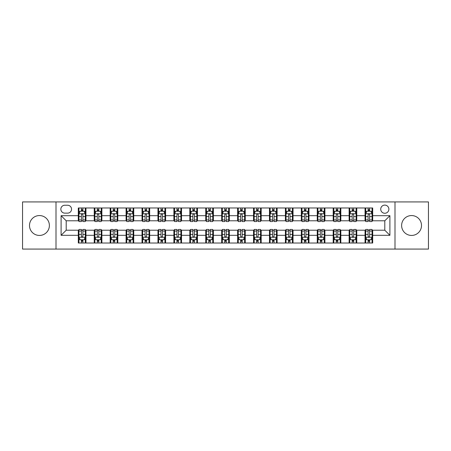 <?xml version="1.0" encoding="UTF-8"?>
<svg xmlns="http://www.w3.org/2000/svg" width="451" height="451" viewBox="0 0 451 451"><rect width="100%" height="100%" fill="white"/><g stroke="black" fill="none" stroke-linecap="round" stroke-linejoin="round"><path stroke-width="0.68" d="M411.566 215.561A9.939 9.939 0 0 0 401.621 225.5A9.939 9.939 0 0 0 411.566 235.439A9.939 9.939 0 0 0 421.505 225.5A9.939 9.939 0 0 0 411.566 215.561M39.434 215.561A9.939 9.939 0 0 0 29.495 225.5A9.939 9.939 0 0 0 39.434 235.439A9.939 9.939 0 0 0 49.379 225.5A9.939 9.939 0 0 0 39.434 215.561M384.799 205.109A4.076 4.076 0 0 0 380.723 209.185A4.076 4.076 0 0 0 384.799 213.267A4.076 4.076 0 0 0 388.88 209.185A4.076 4.076 0 0 0 384.799 205.109M394.997 249.076L428.45 249.076L428.45 201.924L394.997 201.924L394.997 249.076L56.003 249.076L56.003 201.924L22.55 201.924L22.55 249.076L56.003 249.076M64.797 213.137L67.599 213.137A3.952 3.952 0 0 0 71.551 209.185A3.952 3.952 0 0 0 67.599 205.239L64.797 205.239A3.952 3.952 0 0 0 60.846 209.185A3.952 3.952 0 0 0 64.797 213.137M394.997 201.924L56.003 201.924M78.305 235.315L61.099 235.315L61.099 215.685L78.305 215.685L78.305 220.787L66.201 220.787L66.201 230.213L78.305 230.213L78.305 243.021L372.695 243.021L372.695 230.213L384.799 230.213L384.799 220.787L372.695 220.787L372.695 215.685L389.901 215.685L389.901 235.315L372.695 235.315M372.695 215.685L372.695 207.979L78.305 207.979L78.305 215.685M365.051 207.979L365.051 220.787L365.688 220.787M368.106 220.787L369.634 220.787M372.058 220.787L372.695 220.787M365.051 220.787L356.127 220.787M349.119 207.979L349.119 220.787L349.756 220.787M352.175 220.787L353.708 220.787M349.119 220.787L340.195 220.787M333.188 207.979L333.188 220.787L333.825 220.787M336.249 220.787L337.776 220.787M333.188 220.787L324.269 220.787M317.256 207.979L317.256 220.787L317.893 220.787M320.317 220.787L321.845 220.787M317.256 220.787L308.337 220.787M301.33 207.979L301.33 220.787L301.967 220.787M304.386 220.787L305.913 220.787M301.33 220.787L292.406 220.787M285.398 207.979L285.398 220.787L286.035 220.787M288.454 220.787L289.987 220.787M285.398 220.787L276.474 220.787M269.467 207.979L269.467 220.787L270.104 220.787M272.528 220.787L274.056 220.787M269.467 220.787L260.548 220.787M253.535 207.979L253.535 220.787L254.172 220.787M256.596 220.787L258.124 220.787M253.535 220.787L244.617 220.787M237.609 207.979L237.609 220.787L238.246 220.787M240.665 220.787L242.193 220.787M237.609 220.787L228.685 220.787M221.678 207.979L221.678 220.787L222.315 220.787M224.733 220.787L226.267 220.787M221.678 220.787L212.754 220.787M205.746 207.979L205.746 220.787L206.383 220.787M208.807 220.787L210.335 220.787M205.746 220.787L196.828 220.787M189.815 207.979L189.815 220.787L190.452 220.787M192.876 220.787L194.404 220.787M189.815 220.787L180.896 220.787M173.889 207.979L173.889 220.787L174.526 220.787M176.944 220.787L178.472 220.787M173.889 220.787L164.965 220.787M157.957 207.979L157.957 220.787L158.594 220.787M161.013 220.787L162.546 220.787M157.957 220.787L149.033 220.787M142.026 207.979L142.026 220.787L142.663 220.787M145.087 220.787L146.614 220.787M142.026 220.787L133.107 220.787M126.094 207.979L126.094 220.787L126.731 220.787M129.155 220.787L130.683 220.787M126.094 220.787L117.175 220.787M110.168 207.979L110.168 220.787L110.805 220.787M113.224 220.787L114.751 220.787M110.168 220.787L101.244 220.787M94.236 207.979L94.236 220.787L94.873 220.787M97.292 220.787L98.825 220.787M94.236 220.787L85.312 220.787M78.305 220.787L78.942 220.787M81.366 220.787L82.894 220.787M78.305 230.213L78.942 230.213M81.366 230.213L82.894 230.213M85.312 230.213L85.949 230.213L85.949 243.021M94.873 230.213L85.949 230.213M97.292 230.213L98.825 230.213M101.244 230.213L101.881 230.213L101.881 243.021M110.805 230.213L101.881 230.213M113.224 230.213L114.751 230.213M117.175 230.213L117.812 230.213L117.812 243.021M126.731 230.213L117.812 230.213M129.155 230.213L130.683 230.213M133.107 230.213L133.744 230.213L133.744 243.021M142.663 230.213L133.744 230.213M145.087 230.213L146.614 230.213M149.033 230.213L149.67 230.213L149.67 243.021M158.594 230.213L149.67 230.213M161.013 230.213L162.546 230.213M164.965 230.213L165.602 230.213L165.602 243.021M174.526 230.213L165.602 230.213M176.944 230.213L178.472 230.213M180.896 230.213L181.533 230.213L181.533 243.021M190.452 230.213L181.533 230.213M192.876 230.213L194.404 230.213M196.828 230.213L197.465 230.213L197.465 243.021M206.383 230.213L197.465 230.213M208.807 230.213L210.335 230.213M212.754 230.213L213.391 230.213L213.391 243.021M222.315 230.213L213.391 230.213M224.733 230.213L226.267 230.213M228.685 230.213L229.322 230.213L229.322 243.021M238.246 230.213L229.322 230.213M240.665 230.213L242.193 230.213M244.617 230.213L245.254 230.213L245.254 243.021M254.172 230.213L245.254 230.213M256.596 230.213L258.124 230.213M260.548 230.213L261.185 230.213L261.185 243.021M270.104 230.213L261.185 230.213M272.528 230.213L274.056 230.213M276.474 230.213L277.111 230.213L277.111 243.021M286.035 230.213L277.111 230.213M288.454 230.213L289.987 230.213M292.406 230.213L293.043 230.213L293.043 243.021M301.967 230.213L293.043 230.213M304.386 230.213L305.913 230.213M308.337 230.213L308.974 230.213L308.974 243.021M317.893 230.213L308.974 230.213M320.317 230.213L321.845 230.213M324.269 230.213L324.906 230.213L324.906 243.021M333.825 230.213L324.906 230.213M336.249 230.213L337.776 230.213M340.195 230.213L340.832 230.213L340.832 243.021M349.756 230.213L340.832 230.213M352.175 230.213L353.708 230.213M356.127 230.213L356.764 230.213L356.764 243.021M365.688 230.213L356.764 230.213M368.106 230.213L369.634 230.213M372.058 230.213L372.695 230.213M85.949 207.979L85.949 220.787M78.305 211.164L78.942 211.164M81.366 211.164L82.894 211.164M85.312 211.164L85.949 211.164M78.305 239.836L78.942 239.836M81.366 239.836L82.894 239.836M85.312 239.836L85.949 239.836M94.236 230.213L94.236 243.021M101.881 207.979L101.881 220.787M94.236 211.164L94.873 211.164M97.292 211.164L98.825 211.164M101.244 211.164L101.881 211.164M94.236 239.836L94.873 239.836M97.292 239.836L98.825 239.836M101.244 239.836L101.881 239.836M110.168 230.213L110.168 243.021M110.168 239.836L110.805 239.836M113.224 239.836L114.751 239.836M117.175 239.836L117.812 239.836M117.812 207.979L117.812 220.787M110.168 211.164L110.805 211.164M113.224 211.164L114.751 211.164M117.175 211.164L117.812 211.164M126.094 230.213L126.094 243.021M126.094 239.836L126.731 239.836M129.155 239.836L130.683 239.836M133.107 239.836L133.744 239.836M133.744 207.979L133.744 220.787M126.094 211.164L126.731 211.164M129.155 211.164L130.683 211.164M133.107 211.164L133.744 211.164M142.026 230.213L142.026 243.021M142.026 239.836L142.663 239.836M145.087 239.836L146.614 239.836M149.033 239.836L149.67 239.836M149.67 207.979L149.67 220.787M142.026 211.164L142.663 211.164M145.087 211.164L146.614 211.164M149.033 211.164L149.67 211.164M157.957 230.213L157.957 243.021M157.957 239.836L158.594 239.836M161.013 239.836L162.546 239.836M164.965 239.836L165.602 239.836M165.602 207.979L165.602 220.787M157.957 211.164L158.594 211.164M161.013 211.164L162.546 211.164M164.965 211.164L165.602 211.164M173.889 230.213L173.889 243.021M173.889 239.836L174.526 239.836M176.944 239.836L178.472 239.836M180.896 239.836L181.533 239.836M181.533 207.979L181.533 220.787M173.889 211.164L174.526 211.164M176.944 211.164L178.472 211.164M180.896 211.164L181.533 211.164M189.815 230.213L189.815 243.021M189.815 239.836L190.452 239.836M192.876 239.836L194.404 239.836M196.828 239.836L197.465 239.836M197.465 207.979L197.465 220.787M189.815 211.164L190.452 211.164M192.876 211.164L194.404 211.164M196.828 211.164L197.465 211.164M205.746 230.213L205.746 243.021M205.746 239.836L206.383 239.836M208.807 239.836L210.335 239.836M212.754 239.836L213.391 239.836M213.391 207.979L213.391 220.787M205.746 211.164L206.383 211.164M208.807 211.164L210.335 211.164M212.754 211.164L213.391 211.164M221.678 230.213L221.678 243.021M221.678 239.836L222.315 239.836M224.733 239.836L226.267 239.836M228.685 239.836L229.322 239.836M229.322 207.979L229.322 220.787M221.678 211.164L222.315 211.164M224.733 211.164L226.267 211.164M228.685 211.164L229.322 211.164M237.609 230.213L237.609 243.021M237.609 239.836L238.246 239.836M240.665 239.836L242.193 239.836M244.617 239.836L245.254 239.836M245.254 207.979L245.254 220.787M237.609 211.164L238.246 211.164M240.665 211.164L242.193 211.164M244.617 211.164L245.254 211.164M253.535 230.213L253.535 243.021M253.535 239.836L254.172 239.836M256.596 239.836L258.124 239.836M260.548 239.836L261.185 239.836M261.185 207.979L261.185 220.787M253.535 211.164L254.172 211.164M256.596 211.164L258.124 211.164M260.548 211.164L261.185 211.164M269.467 230.213L269.467 243.021M269.467 239.836L270.104 239.836M272.528 239.836L274.056 239.836M276.474 239.836L277.111 239.836M277.111 207.979L277.111 220.787M269.467 211.164L270.104 211.164M272.528 211.164L274.056 211.164M276.474 211.164L277.111 211.164M285.398 230.213L285.398 243.021M285.398 239.836L286.035 239.836M288.454 239.836L289.987 239.836M292.406 239.836L293.043 239.836M293.043 207.979L293.043 220.787M285.398 211.164L286.035 211.164M288.454 211.164L289.987 211.164M292.406 211.164L293.043 211.164M301.33 230.213L301.33 243.021M301.33 239.836L301.967 239.836M304.386 239.836L305.913 239.836M308.337 239.836L308.974 239.836M308.974 207.979L308.974 220.787M301.33 211.164L301.967 211.164M304.386 211.164L305.913 211.164M308.337 211.164L308.974 211.164M317.256 230.213L317.256 243.021M317.256 239.836L317.893 239.836M320.317 239.836L321.845 239.836M324.269 239.836L324.906 239.836M324.906 207.979L324.906 220.787M317.256 211.164L317.893 211.164M320.317 211.164L321.845 211.164M324.269 211.164L324.906 211.164M333.188 230.213L333.188 243.021M333.188 239.836L333.825 239.836M336.249 239.836L337.776 239.836M340.195 239.836L340.832 239.836M340.832 207.979L340.832 220.787M333.188 211.164L333.825 211.164M336.249 211.164L337.776 211.164M340.195 211.164L340.832 211.164M349.119 230.213L349.119 243.021M349.119 239.836L349.756 239.836M352.175 239.836L353.708 239.836M356.127 239.836L356.764 239.836M356.764 207.979L356.764 220.787M349.119 211.164L349.756 211.164M352.175 211.164L353.708 211.164M356.127 211.164L356.764 211.164M365.051 230.213L365.051 243.021M365.051 239.836L365.688 239.836M368.106 239.836L369.634 239.836M372.058 239.836L372.695 239.836M365.051 211.164L365.688 211.164M368.106 211.164L369.634 211.164M372.058 211.164L372.695 211.164M66.201 220.787L61.099 215.685M66.201 230.213L61.099 235.315M389.901 215.685L384.799 220.787M389.901 235.315L384.799 230.213M82.894 209.636L81.366 209.636M85.312 219.953L82.894 219.953L82.894 221.548L85.312 221.548L85.312 213.774L84.038 211.226L80.216 211.226L78.942 213.774L78.942 221.548L81.366 221.548L81.366 219.953L78.942 219.953M78.942 213.774L78.942 207.979M85.312 213.774L85.312 207.979M81.366 211.226L81.366 207.979M82.894 207.979L82.894 211.226M82.894 219.953L82.894 214.732C82.386 213.751 81.873 213.751 81.366 214.732L81.366 219.953M81.366 241.364L82.894 241.364M78.942 231.047L81.366 231.047L81.366 229.452L78.942 229.452L78.942 237.226L80.216 239.774L84.038 239.774L85.312 237.226L85.312 229.452L82.894 229.452L82.894 231.047L85.312 231.047M85.312 237.226L85.312 243.021M78.942 237.226L78.942 243.021M82.894 239.774L82.894 243.021M81.366 243.021L81.366 239.774M81.366 231.047L81.366 236.268C81.873 237.249 82.381 237.249 82.894 236.268L82.894 231.047M98.825 209.636L97.292 209.636M101.244 219.953L98.825 219.953L98.825 221.548L101.244 221.548L101.244 213.774L99.97 211.226L96.148 211.226L94.873 213.774L94.873 221.548L97.292 221.548L97.292 219.953L94.873 219.953M94.873 213.774L94.873 207.979M101.244 213.774L101.244 207.979M97.292 211.226L97.292 207.979M98.825 207.979L98.825 211.226M98.825 219.953L98.825 214.732C98.312 213.751 97.805 213.751 97.292 214.732L97.292 219.953M114.751 209.636L113.224 209.636M117.175 219.953L114.751 219.953L114.751 221.548L117.175 221.548L117.175 213.774L115.901 211.226L112.079 211.226L110.805 213.774L110.805 221.548L113.224 221.548L113.224 219.953L110.805 219.953M110.805 213.774L110.805 207.979M117.175 213.774L117.175 207.979M113.224 211.226L113.224 207.979M114.751 207.979L114.751 211.226M114.751 219.953L114.751 214.732C114.244 213.751 113.737 213.751 113.224 214.732L113.224 219.953M130.683 209.636L129.155 209.636M133.107 219.953L130.683 219.953L130.683 221.548L133.107 221.548L133.107 213.774L131.833 211.226L128.005 211.226L126.731 213.774L126.731 221.548L129.155 221.548L129.155 219.953L126.731 219.953M126.731 213.774L126.731 207.979M133.107 213.774L133.107 207.979M129.155 211.226L129.155 207.979M130.683 207.979L130.683 211.226M130.683 219.953L130.683 214.732C130.176 213.751 129.662 213.751 129.155 214.732L129.155 219.953M97.292 241.364L98.825 241.364M94.873 231.047L97.292 231.047L97.292 229.452L94.873 229.452L94.873 237.226L96.148 239.774L99.97 239.774L101.244 237.226L101.244 229.452L98.825 229.452L98.825 231.047L101.244 231.047M101.244 237.226L101.244 243.021M94.873 237.226L94.873 243.021M98.825 239.774L98.825 243.021M97.292 243.021L97.292 239.774M97.292 231.047L97.292 236.268C97.805 237.249 98.312 237.249 98.825 236.268L98.825 231.047M113.224 241.364L114.751 241.364M110.805 231.047L113.224 231.047L113.224 229.452L110.805 229.452L110.805 237.226L112.079 239.774L115.901 239.774L117.175 237.226L117.175 229.452L114.751 229.452L114.751 231.047L117.175 231.047M117.175 237.226L117.175 243.021M110.805 237.226L110.805 243.021M114.751 239.774L114.751 243.021M113.224 243.021L113.224 239.774M113.224 231.047L113.224 236.268C113.731 237.249 114.244 237.249 114.751 236.268L114.751 231.047M129.155 241.364L130.683 241.364M126.731 231.047L129.155 231.047L129.155 229.452L126.731 229.452L126.731 237.226L128.005 239.774L131.833 239.774L133.107 237.226L133.107 229.452L130.683 229.452L130.683 231.047L133.107 231.047M133.107 237.226L133.107 243.021M126.731 237.226L126.731 243.021M130.683 239.774L130.683 243.021M129.155 243.021L129.155 239.774M129.155 231.047L129.155 236.268C129.662 237.249 130.176 237.249 130.683 236.268L130.683 231.047M146.614 209.636L145.087 209.636M149.033 219.953L146.614 219.953L146.614 221.548L149.033 221.548L149.033 213.774L147.759 211.226L143.937 211.226L142.663 213.774L142.663 221.548L145.087 221.548L145.087 219.953L142.663 219.953M142.663 213.774L142.663 207.979M149.033 213.774L149.033 207.979M145.087 211.226L145.087 207.979M146.614 207.979L146.614 211.226M146.614 219.953L146.614 214.732C146.107 213.751 145.594 213.751 145.087 214.732L145.087 219.953M145.087 241.364L146.614 241.364M142.663 231.047L145.087 231.047L145.087 229.452L142.663 229.452L142.663 237.226L143.937 239.774L147.759 239.774L149.033 237.226L149.033 229.452L146.614 229.452L146.614 231.047L149.033 231.047M149.033 237.226L149.033 243.021M142.663 237.226L142.663 243.021M146.614 239.774L146.614 243.021M145.087 243.021L145.087 239.774M145.087 231.047L145.087 236.268C145.594 237.249 146.101 237.249 146.614 236.268L146.614 231.047M162.546 209.636L161.013 209.636M164.965 219.953L162.546 219.953L162.546 221.548L164.965 221.548L164.965 213.774L163.69 211.226L159.868 211.226L158.594 213.774L158.594 221.548L161.013 221.548L161.013 219.953L158.594 219.953M158.594 213.774L158.594 207.979M164.965 213.774L164.965 207.979M161.013 211.226L161.013 207.979M162.546 207.979L162.546 211.226M162.546 219.953L162.546 214.732C162.033 213.751 161.526 213.751 161.013 214.732L161.013 219.953M161.013 241.364L162.546 241.364M158.594 231.047L161.013 231.047L161.013 229.452L158.594 229.452L158.594 237.226L159.868 239.774L163.69 239.774L164.965 237.226L164.965 229.452L162.546 229.452L162.546 231.047L164.965 231.047M164.965 237.226L164.965 243.021M158.594 237.226L158.594 243.021M162.546 239.774L162.546 243.021M161.013 243.021L161.013 239.774M161.013 231.047L161.013 236.268C161.526 237.249 162.033 237.249 162.546 236.268L162.546 231.047M178.472 209.636L176.944 209.636M180.896 219.953L178.472 219.953L178.472 221.548L180.896 221.548L180.896 213.774L179.622 211.226L175.8 211.226L174.526 213.774L174.526 221.548L176.944 221.548L176.944 219.953L174.526 219.953M174.526 213.774L174.526 207.979M180.896 213.774L180.896 207.979M176.944 211.226L176.944 207.979M178.472 207.979L178.472 211.226M178.472 219.953L178.472 214.732C177.965 213.751 177.457 213.751 176.944 214.732L176.944 219.953M176.944 241.364L178.472 241.364M174.526 231.047L176.944 231.047L176.944 229.452L174.526 229.452L174.526 237.226L175.8 239.774L179.622 239.774L180.896 237.226L180.896 229.452L178.472 229.452L178.472 231.047L180.896 231.047M180.896 237.226L180.896 243.021M174.526 237.226L174.526 243.021M178.472 239.774L178.472 243.021M176.944 243.021L176.944 239.774M176.944 231.047L176.944 236.268C177.452 237.249 177.965 237.249 178.472 236.268L178.472 231.047M194.404 209.636L192.876 209.636M196.828 219.953L194.404 219.953L194.404 221.548L196.828 221.548L196.828 213.774L195.554 211.226L191.726 211.226L190.452 213.774L190.452 221.548L192.876 221.548L192.876 219.953L190.452 219.953M190.452 213.774L190.452 207.979M196.828 213.774L196.828 207.979M192.876 211.226L192.876 207.979M194.404 207.979L194.404 211.226M194.404 219.953L194.404 214.732C193.896 213.751 193.383 213.751 192.876 214.732L192.876 219.953M192.876 241.364L194.404 241.364M190.452 231.047L192.876 231.047L192.876 229.452L190.452 229.452L190.452 237.226L191.726 239.774L195.554 239.774L196.828 237.226L196.828 229.452L194.404 229.452L194.404 231.047L196.828 231.047M196.828 237.226L196.828 243.021M190.452 237.226L190.452 243.021M194.404 239.774L194.404 243.021M192.876 243.021L192.876 239.774M192.876 231.047L192.876 236.268C193.383 237.249 193.896 237.249 194.404 236.268L194.404 231.047M210.335 209.636L208.807 209.636M212.754 219.953L210.335 219.953L210.335 221.548L212.754 221.548L212.754 213.774L211.48 211.226L207.657 211.226L206.383 213.774L206.383 221.548L208.807 221.548L208.807 219.953L206.383 219.953M206.383 213.774L206.383 207.979M212.754 213.774L212.754 207.979M208.807 211.226L208.807 207.979M210.335 207.979L210.335 211.226M210.335 219.953L210.335 214.732C209.828 213.751 209.315 213.751 208.807 214.732L208.807 219.953M208.807 241.364L210.335 241.364M206.383 231.047L208.807 231.047L208.807 229.452L206.383 229.452L206.383 237.226L207.657 239.774L211.48 239.774L212.754 237.226L212.754 229.452L210.335 229.452L210.335 231.047L212.754 231.047M212.754 237.226L212.754 243.021M206.383 237.226L206.383 243.021M210.335 239.774L210.335 243.021M208.807 243.021L208.807 239.774M208.807 231.047L208.807 236.268C209.315 237.249 209.822 237.249 210.335 236.268L210.335 231.047M226.267 209.636L224.733 209.636M228.685 219.953L226.267 219.953L226.267 221.548L228.685 221.548L228.685 213.774L227.411 211.226L223.589 211.226L222.315 213.774L222.315 221.548L224.733 221.548L224.733 219.953L222.315 219.953M222.315 213.774L222.315 207.979M228.685 213.774L228.685 207.979M224.733 211.226L224.733 207.979M226.267 207.979L226.267 211.226M226.267 219.953L226.267 214.732C225.754 213.751 225.246 213.751 224.733 214.732L224.733 219.953M224.733 241.364L226.267 241.364M222.315 231.047L224.733 231.047L224.733 229.452L222.315 229.452L222.315 237.226L223.589 239.774L227.411 239.774L228.685 237.226L228.685 229.452L226.267 229.452L226.267 231.047L228.685 231.047M228.685 237.226L228.685 243.021M222.315 237.226L222.315 243.021M226.267 239.774L226.267 243.021M224.733 243.021L224.733 239.774M224.733 231.047L224.733 236.268C225.246 237.249 225.754 237.249 226.267 236.268L226.267 231.047M242.193 209.636L240.665 209.636M244.617 219.953L242.193 219.953L242.193 221.548L244.617 221.548L244.617 213.774L243.343 211.226L239.52 211.226L238.246 213.774L238.246 221.548L240.665 221.548L240.665 219.953L238.246 219.953M238.246 213.774L238.246 207.979M244.617 213.774L244.617 207.979M240.665 211.226L240.665 207.979M242.193 207.979L242.193 211.226M242.193 219.953L242.193 214.732C241.685 213.751 241.178 213.751 240.665 214.732L240.665 219.953M240.665 241.364L242.193 241.364M238.246 231.047L240.665 231.047L240.665 229.452L238.246 229.452L238.246 237.226L239.52 239.774L243.343 239.774L244.617 237.226L244.617 229.452L242.193 229.452L242.193 231.047L244.617 231.047M244.617 237.226L244.617 243.021M238.246 237.226L238.246 243.021M242.193 239.774L242.193 243.021M240.665 243.021L240.665 239.774M240.665 231.047L240.665 236.268C241.172 237.249 241.685 237.249 242.193 236.268L242.193 231.047M258.124 209.636L256.596 209.636M260.548 219.953L258.124 219.953L258.124 221.548L260.548 221.548L260.548 213.774L259.274 211.226L255.446 211.226L254.172 213.774L254.172 221.548L256.596 221.548L256.596 219.953L254.172 219.953M254.172 213.774L254.172 207.979M260.548 213.774L260.548 207.979M256.596 211.226L256.596 207.979M258.124 207.979L258.124 211.226M258.124 219.953L258.124 214.732C257.617 213.751 257.104 213.751 256.596 214.732L256.596 219.953M256.596 241.364L258.124 241.364M254.172 231.047L256.596 231.047L256.596 229.452L254.172 229.452L254.172 237.226L255.446 239.774L259.274 239.774L260.548 237.226L260.548 229.452L258.124 229.452L258.124 231.047L260.548 231.047M260.548 237.226L260.548 243.021M254.172 237.226L254.172 243.021M258.124 239.774L258.124 243.021M256.596 243.021L256.596 239.774M256.596 231.047L256.596 236.268C257.104 237.249 257.617 237.249 258.124 236.268L258.124 231.047M274.056 209.636L272.528 209.636M276.474 219.953L274.056 219.953L274.056 221.548L276.474 221.548L276.474 213.774L275.2 211.226L271.378 211.226L270.104 213.774L270.104 221.548L272.528 221.548L272.528 219.953L270.104 219.953M270.104 213.774L270.104 207.979M276.474 213.774L276.474 207.979M272.528 211.226L272.528 207.979M274.056 207.979L274.056 211.226M274.056 219.953L274.056 214.732C273.548 213.751 273.035 213.751 272.528 214.732L272.528 219.953M272.528 241.364L274.056 241.364M270.104 231.047L272.528 231.047L272.528 229.452L270.104 229.452L270.104 237.226L271.378 239.774L275.2 239.774L276.474 237.226L276.474 229.452L274.056 229.452L274.056 231.047L276.474 231.047M276.474 237.226L276.474 243.021M270.104 237.226L270.104 243.021M274.056 239.774L274.056 243.021M272.528 243.021L272.528 239.774M272.528 231.047L272.528 236.268C273.035 237.249 273.543 237.249 274.056 236.268L274.056 231.047M289.987 209.636L288.454 209.636M292.406 219.953L289.987 219.953L289.987 221.548L292.406 221.548L292.406 213.774L291.132 211.226L287.31 211.226L286.035 213.774L286.035 221.548L288.454 221.548L288.454 219.953L286.035 219.953M286.035 213.774L286.035 207.979M292.406 213.774L292.406 207.979M288.454 211.226L288.454 207.979M289.987 207.979L289.987 211.226M289.987 219.953L289.987 214.732C289.474 213.751 288.967 213.751 288.454 214.732L288.454 219.953M288.454 241.364L289.987 241.364M286.035 231.047L288.454 231.047L288.454 229.452L286.035 229.452L286.035 237.226L287.31 239.774L291.132 239.774L292.406 237.226L292.406 229.452L289.987 229.452L289.987 231.047L292.406 231.047M292.406 237.226L292.406 243.021M286.035 237.226L286.035 243.021M289.987 239.774L289.987 243.021M288.454 243.021L288.454 239.774M288.454 231.047L288.454 236.268C288.967 237.249 289.474 237.249 289.987 236.268L289.987 231.047M305.913 209.636L304.386 209.636M308.337 219.953L305.913 219.953L305.913 221.548L308.337 221.548L308.337 213.774L307.063 211.226L303.241 211.226L301.967 213.774L301.967 221.548L304.386 221.548L304.386 219.953L301.967 219.953M301.967 213.774L301.967 207.979M308.337 213.774L308.337 207.979M304.386 211.226L304.386 207.979M305.913 207.979L305.913 211.226M305.913 219.953L305.913 214.732C305.406 213.751 304.899 213.751 304.386 214.732L304.386 219.953M304.386 241.364L305.913 241.364M301.967 231.047L304.386 231.047L304.386 229.452L301.967 229.452L301.967 237.226L303.241 239.774L307.063 239.774L308.337 237.226L308.337 229.452L305.913 229.452L305.913 231.047L308.337 231.047M308.337 237.226L308.337 243.021M301.967 237.226L301.967 243.021M305.913 239.774L305.913 243.021M304.386 243.021L304.386 239.774M304.386 231.047L304.386 236.268C304.893 237.249 305.406 237.249 305.913 236.268L305.913 231.047M321.845 209.636L320.317 209.636M324.269 219.953L321.845 219.953L321.845 221.548L324.269 221.548L324.269 213.774L322.995 211.226L319.167 211.226L317.893 213.774L317.893 221.548L320.317 221.548L320.317 219.953L317.893 219.953M317.893 213.774L317.893 207.979M324.269 213.774L324.269 207.979M320.317 211.226L320.317 207.979M321.845 207.979L321.845 211.226M321.845 219.953L321.845 214.732C321.337 213.751 320.824 213.751 320.317 214.732L320.317 219.953M320.317 241.364L321.845 241.364M317.893 231.047L320.317 231.047L320.317 229.452L317.893 229.452L317.893 237.226L319.167 239.774L322.995 239.774L324.269 237.226L324.269 229.452L321.845 229.452L321.845 231.047L324.269 231.047M324.269 237.226L324.269 243.021M317.893 237.226L317.893 243.021M321.845 239.774L321.845 243.021M320.317 243.021L320.317 239.774M320.317 231.047L320.317 236.268C320.824 237.249 321.337 237.249 321.845 236.268L321.845 231.047M337.776 209.636L336.249 209.636M340.195 219.953L337.776 219.953L337.776 221.548L340.195 221.548L340.195 213.774L338.921 211.226L335.099 211.226L333.825 213.774L333.825 221.548L336.249 221.548L336.249 219.953L333.825 219.953M333.825 213.774L333.825 207.979M340.195 213.774L340.195 207.979M336.249 211.226L336.249 207.979M337.776 207.979L337.776 211.226M337.776 219.953L337.776 214.732C337.269 213.751 336.756 213.751 336.249 214.732L336.249 219.953M336.249 241.364L337.776 241.364M333.825 231.047L336.249 231.047L336.249 229.452L333.825 229.452L333.825 237.226L335.099 239.774L338.921 239.774L340.195 237.226L340.195 229.452L337.776 229.452L337.776 231.047L340.195 231.047M340.195 237.226L340.195 243.021M333.825 237.226L333.825 243.021M337.776 239.774L337.776 243.021M336.249 243.021L336.249 239.774M336.249 231.047L336.249 236.268C336.756 237.249 337.263 237.249 337.776 236.268L337.776 231.047M353.708 209.636L352.175 209.636M356.127 219.953L353.708 219.953L353.708 221.548L356.127 221.548L356.127 213.774L354.852 211.226L351.03 211.226L349.756 213.774L349.756 221.548L352.175 221.548L352.175 219.953L349.756 219.953M349.756 213.774L349.756 207.979M356.127 213.774L356.127 207.979M352.175 211.226L352.175 207.979M353.708 207.979L353.708 211.226M353.708 219.953L353.708 214.732C353.195 213.751 352.688 213.751 352.175 214.732L352.175 219.953M352.175 241.364L353.708 241.364M349.756 231.047L352.175 231.047L352.175 229.452L349.756 229.452L349.756 237.226L351.03 239.774L354.852 239.774L356.127 237.226L356.127 229.452L353.708 229.452L353.708 231.047L356.127 231.047M356.127 237.226L356.127 243.021M349.756 237.226L349.756 243.021M353.708 239.774L353.708 243.021M352.175 243.021L352.175 239.774M352.175 231.047L352.175 236.268C352.688 237.249 353.195 237.249 353.708 236.268L353.708 231.047M369.634 209.636L368.106 209.636M372.058 219.953L369.634 219.953L369.634 221.548L372.058 221.548L372.058 213.774L370.784 211.226L366.962 211.226L365.688 213.774L365.688 221.548L368.106 221.548L368.106 219.953L365.688 219.953M365.688 213.774L365.688 207.979M372.058 213.774L372.058 207.979M368.106 211.226L368.106 207.979M369.634 207.979L369.634 211.226M369.634 219.953L369.634 214.732C369.127 213.751 368.619 213.751 368.106 214.732L368.106 219.953M368.106 241.364L369.634 241.364M365.688 231.047L368.106 231.047L368.106 229.452L365.688 229.452L365.688 237.226L366.962 239.774L370.784 239.774L372.058 237.226L372.058 229.452L369.634 229.452L369.634 231.047L372.058 231.047M372.058 237.226L372.058 243.021M365.688 237.226L365.688 243.021M369.634 239.774L369.634 243.021M368.106 243.021L368.106 239.774M368.106 231.047L368.106 236.268C368.614 237.249 369.127 237.249 369.634 236.268L369.634 231.047M94.236 235.315L85.949 235.315M94.236 215.685L85.949 215.685M110.168 215.685L101.881 215.685M110.168 235.315L101.881 235.315M126.094 215.685L117.812 215.685M126.094 235.315L117.812 235.315M142.026 215.685L133.744 215.685M142.026 235.315L133.744 235.315M157.957 215.685L149.67 215.685M157.957 235.315L149.67 235.315M173.889 215.685L165.602 215.685M173.889 235.315L165.602 235.315M189.815 215.685L181.533 215.685M189.815 235.315L181.533 235.315M205.746 215.685L197.465 215.685M205.746 235.315L197.465 235.315M221.678 215.685L213.391 215.685M221.678 235.315L213.391 235.315M237.609 215.685L229.322 215.685M237.609 235.315L229.322 235.315M253.535 215.685L245.254 215.685M253.535 235.315L245.254 235.315M269.467 215.685L261.185 215.685M269.467 235.315L261.185 235.315M285.398 215.685L277.111 215.685M285.398 235.315L277.111 235.315M301.33 215.685L293.043 215.685M301.33 235.315L293.043 235.315M317.256 215.685L308.974 215.685M317.256 235.315L308.974 235.315M333.188 215.685L324.906 215.685M333.188 235.315L324.906 235.315M349.119 215.685L340.832 215.685M349.119 235.315L340.832 235.315M365.051 215.685L356.764 215.685M365.051 235.315L356.764 235.315M85.284 213.712L78.976 213.712M78.942 211.378L80.143 211.378M84.117 211.378L85.312 211.378M81.366 216.536L78.942 216.536M85.312 216.536L82.894 216.536M82.894 210.442L81.366 210.442M78.976 237.288L85.284 237.288M85.312 239.622L84.117 239.622M80.143 239.622L78.942 239.622M82.894 234.464L85.312 234.464M78.942 234.464L81.366 234.464M81.366 240.558L82.894 240.558M101.216 213.712L94.907 213.712M94.873 211.378L96.069 211.378M100.049 211.378L101.244 211.378M97.292 216.536L94.873 216.536M101.244 216.536L98.825 216.536M98.825 210.442L97.292 210.442M117.142 213.712L110.833 213.712M110.805 211.378L112 211.378M115.975 211.378L117.175 211.378M113.224 216.536L110.805 216.536M117.175 216.536L114.751 216.536M114.751 210.442L113.224 210.442M133.073 213.712L126.765 213.712M126.731 211.378L127.932 211.378M131.906 211.378L133.107 211.378M129.155 216.536L126.731 216.536M133.107 216.536L130.683 216.536M130.683 210.442L129.155 210.442M94.907 237.288L101.216 237.288M101.244 239.622L100.049 239.622M96.069 239.622L94.873 239.622M98.825 234.464L101.244 234.464M94.873 234.464L97.292 234.464M97.292 240.558L98.825 240.558M110.833 237.288L117.142 237.288M117.175 239.622L115.975 239.622M112 239.622L110.805 239.622M114.751 234.464L117.175 234.464M110.805 234.464L113.224 234.464M113.224 240.558L114.751 240.558M126.765 237.288L133.073 237.288M133.107 239.622L131.906 239.622M127.932 239.622L126.731 239.622M130.683 234.464L133.107 234.464M126.731 234.464L129.155 234.464M129.155 240.558L130.683 240.558M149.005 213.712L142.696 213.712M142.663 211.378L143.863 211.378M147.838 211.378L149.033 211.378M145.087 216.536L142.663 216.536M149.033 216.536L146.614 216.536M146.614 210.442L145.087 210.442M142.696 237.288L149.005 237.288M149.033 239.622L147.838 239.622M143.863 239.622L142.663 239.622M146.614 234.464L149.033 234.464M142.663 234.464L145.087 234.464M145.087 240.558L146.614 240.558M164.936 213.712L158.628 213.712M158.594 211.378L159.789 211.378M163.769 211.378L164.965 211.378M161.013 216.536L158.594 216.536M164.965 216.536L162.546 216.536M162.546 210.442L161.013 210.442M158.628 237.288L164.936 237.288M164.965 239.622L163.769 239.622M159.789 239.622L158.594 239.622M162.546 234.464L164.965 234.464M158.594 234.464L161.013 234.464M161.013 240.558L162.546 240.558M180.862 213.712L174.554 213.712M174.526 211.378L175.721 211.378M179.695 211.378L180.896 211.378M176.944 216.536L174.526 216.536M180.896 216.536L178.472 216.536M178.472 210.442L176.944 210.442M174.554 237.288L180.862 237.288M180.896 239.622L179.695 239.622M175.721 239.622L174.526 239.622M178.472 234.464L180.896 234.464M174.526 234.464L176.944 234.464M176.944 240.558L178.472 240.558M196.794 213.712L190.485 213.712M190.452 211.378L191.652 211.378M195.627 211.378L196.828 211.378M192.876 216.536L190.452 216.536M196.828 216.536L194.404 216.536M194.404 210.442L192.876 210.442M190.485 237.288L196.794 237.288M196.828 239.622L195.627 239.622M191.652 239.622L190.452 239.622M194.404 234.464L196.828 234.464M190.452 234.464L192.876 234.464M192.876 240.558L194.404 240.558M212.725 213.712L206.417 213.712M206.383 211.378L207.584 211.378M211.558 211.378L212.754 211.378M208.807 216.536L206.383 216.536M212.754 216.536L210.335 216.536M210.335 210.442L208.807 210.442M206.417 237.288L212.725 237.288M212.754 239.622L211.558 239.622M207.584 239.622L206.383 239.622M210.335 234.464L212.754 234.464M206.383 234.464L208.807 234.464M208.807 240.558L210.335 240.558M228.651 213.712L222.349 213.712M222.315 211.378L223.51 211.378M227.49 211.378L228.685 211.378M224.733 216.536L222.315 216.536M228.685 216.536L226.267 216.536M226.267 210.442L224.733 210.442M222.349 237.288L228.651 237.288M228.685 239.622L227.49 239.622M223.51 239.622L222.315 239.622M226.267 234.464L228.685 234.464M222.315 234.464L224.733 234.464M224.733 240.558L226.267 240.558M244.583 213.712L238.275 213.712M238.246 211.378L239.442 211.378M243.416 211.378L244.617 211.378M240.665 216.536L238.246 216.536M244.617 216.536L242.193 216.536M242.193 210.442L240.665 210.442M238.275 237.288L244.583 237.288M244.617 239.622L243.416 239.622M239.442 239.622L238.246 239.622M242.193 234.464L244.617 234.464M238.246 234.464L240.665 234.464M240.665 240.558L242.193 240.558M260.515 213.712L254.206 213.712M254.172 211.378L255.373 211.378M259.348 211.378L260.548 211.378M256.596 216.536L254.172 216.536M260.548 216.536L258.124 216.536M258.124 210.442L256.596 210.442M254.206 237.288L260.515 237.288M260.548 239.622L259.348 239.622M255.373 239.622L254.172 239.622M258.124 234.464L260.548 234.464M254.172 234.464L256.596 234.464M256.596 240.558L258.124 240.558M276.446 213.712L270.138 213.712M270.104 211.378L271.305 211.378M275.279 211.378L276.474 211.378M272.528 216.536L270.104 216.536M276.474 216.536L274.056 216.536M274.056 210.442L272.528 210.442M270.138 237.288L276.446 237.288M276.474 239.622L275.279 239.622M271.305 239.622L270.104 239.622M274.056 234.464L276.474 234.464M270.104 234.464L272.528 234.464M272.528 240.558L274.056 240.558M292.372 213.712L286.064 213.712M286.035 211.378L287.231 211.378M291.211 211.378L292.406 211.378M288.454 216.536L286.035 216.536M292.406 216.536L289.987 216.536M289.987 210.442L288.454 210.442M286.064 237.288L292.372 237.288M292.406 239.622L291.211 239.622M287.231 239.622L286.035 239.622M289.987 234.464L292.406 234.464M286.035 234.464L288.454 234.464M288.454 240.558L289.987 240.558M308.304 213.712L301.995 213.712M301.967 211.378L303.162 211.378M307.137 211.378L308.337 211.378M304.386 216.536L301.967 216.536M308.337 216.536L305.913 216.536M305.913 210.442L304.386 210.442M301.995 237.288L308.304 237.288M308.337 239.622L307.137 239.622M303.162 239.622L301.967 239.622M305.913 234.464L308.337 234.464M301.967 234.464L304.386 234.464M304.386 240.558L305.913 240.558M324.235 213.712L317.927 213.712M317.893 211.378L319.094 211.378M323.068 211.378L324.269 211.378M320.317 216.536L317.893 216.536M324.269 216.536L321.845 216.536M321.845 210.442L320.317 210.442M317.927 237.288L324.235 237.288M324.269 239.622L323.068 239.622M319.094 239.622L317.893 239.622M321.845 234.464L324.269 234.464M317.893 234.464L320.317 234.464M320.317 240.558L321.845 240.558M340.167 213.712L333.858 213.712M333.825 211.378L335.025 211.378M339 211.378L340.195 211.378M336.249 216.536L333.825 216.536M340.195 216.536L337.776 216.536M337.776 210.442L336.249 210.442M333.858 237.288L340.167 237.288M340.195 239.622L339 239.622M335.025 239.622L333.825 239.622M337.776 234.464L340.195 234.464M333.825 234.464L336.249 234.464M336.249 240.558L337.776 240.558M356.093 213.712L349.784 213.712M349.756 211.378L350.951 211.378M354.931 211.378L356.127 211.378M352.175 216.536L349.756 216.536M356.127 216.536L353.708 216.536M353.708 210.442L352.175 210.442M349.784 237.288L356.093 237.288M356.127 239.622L354.931 239.622M350.951 239.622L349.756 239.622M353.708 234.464L356.127 234.464M349.756 234.464L352.175 234.464M352.175 240.558L353.708 240.558M372.024 213.712L365.716 213.712M365.688 211.378L366.883 211.378M370.857 211.378L372.058 211.378M368.106 216.536L365.688 216.536M372.058 216.536L369.634 216.536M369.634 210.442L368.106 210.442M365.716 237.288L372.024 237.288M372.058 239.622L370.857 239.622M366.883 239.622L365.688 239.622M369.634 234.464L372.058 234.464M365.688 234.464L368.106 234.464M368.106 240.558L369.634 240.558"/></g></svg>
